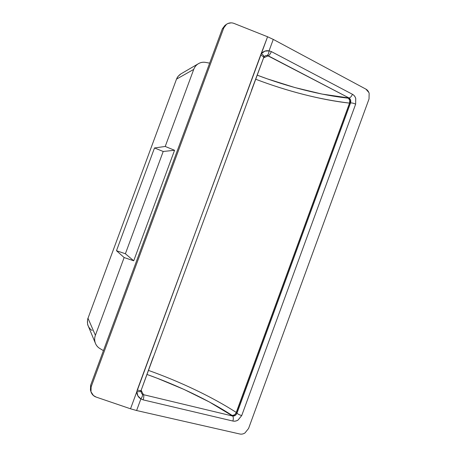 <?xml version="1.0" encoding="UTF-8"?>
<svg xmlns="http://www.w3.org/2000/svg" width="457" height="457" viewBox="0 0 457 457"><rect width="100%" height="100%" fill="white"/><g stroke="black" fill="none" stroke-linecap="round" stroke-linejoin="round"><path stroke-width="0.69" d="M251.436 90.417L263.695 57.576C263.74 56.862 262.706 56.051 260.604 55.148L130.519 408.792L136.603 410.529L140.893 398.881L137.894 395.911L136.837 391.632L130.519 408.792L96.193 397.093C94.028 396.35 92.457 394.985 91.463 392.991C90.48 390.998 90.372 388.958 91.137 386.873L90.635 385.268L222.331 28.86L223.793 27.854L91.137 386.873L223.793 27.854C224.553 25.809 225.941 24.358 227.963 23.496C229.991 22.644 232.053 22.639 234.161 23.473L267.574 36.766L261.353 53.652L264.889 51.133L269.053 50.858L273.269 39.405L267.574 36.766L260.604 55.148C262.706 56.051 263.74 56.862 263.695 57.576M87.984 325.333C87.413 325.458 87.287 318.895 88.001 318.255L176.505 79.135L193.722 69.395L165.223 146.457L174.568 150.273L133.718 260.793L124.138 257.548L95.393 335.272C94.45 337.837 94.399 340.356 95.239 342.83C96.09 345.303 97.644 347.211 99.906 348.548C97.832 347.297 96.336 345.561 95.427 343.333C94.428 340.716 94.416 338.031 95.393 335.272L88.001 318.255L176.505 79.135L193.722 69.395L165.223 146.457L154.506 147.959L116.484 250.716L124.138 257.548L95.393 335.272L88.001 318.255C87.224 320.734 87.241 323.168 88.052 325.544M209.66 63.14L205.667 62.403C203.102 61.935 200.703 62.352 198.469 63.649C196.242 64.951 194.659 66.871 193.722 69.395C194.665 66.928 196.213 65.037 198.367 63.712C200.629 62.392 203.062 61.958 205.667 62.403L209.66 63.14M99.906 348.548L103.431 350.633L99.906 348.548M180.761 73.983C178.87 75.245 177.453 76.965 176.505 79.135L177.156 77.816C177.145 77.273 178.413 75.959 180.961 73.863L198.361 63.717M265.3 55.765L267.128 55.411C268.185 54.806 268.825 53.292 269.053 50.858L273.269 39.405L365.914 89.138C367.365 89.886 368.445 91.263 369.153 93.268L369.028 98.958L248.562 428.495L244.952 432.968C243.244 434.041 241.525 434.384 239.799 433.996L136.603 410.529L140.893 398.881L143.121 399.864L232.859 421.034C234.612 421.44 236.349 421.114 238.08 420.046L241.724 415.55L355.637 104.167L355.746 98.432C355.123 96.507 354.021 95.125 352.438 94.285L271.355 51.584L269.053 50.858C266.06 50.304 263.495 51.235 261.353 53.652C263.329 55.08 264.22 56.171 264.026 56.925C264.22 56.171 263.329 55.08 261.353 53.652L137.249 389.981C139.454 390.672 140.756 390.764 141.173 390.244L153.295 356.871M234.161 23.473L267.574 36.766L273.269 39.405L365.914 89.138L368.902 92.571M244.952 432.968L248.562 428.495L369.028 98.958M225.284 25.158L222.331 28.86L90.635 385.268L90.543 390.335M90.452 390.027L90.635 385.268L91.137 386.873L90.972 391.735L93.405 395.494L96.193 397.093L130.519 408.792L136.603 410.529L239.799 433.996M235.189 415.476L232.67 416.041L232.162 415.442C209.255 400.458 177.819 385.417 146.983 374.454L157.259 378.259L184.057 389.45L209.289 401.937L232.67 416.041L143.452 394.665L141.139 390.324L143.452 394.665L142.338 394.197M349.776 102.214L349.542 103.111C319.346 99.466 288.07 91.509 255.714 79.25C287.013 91.183 321.602 100.066 349.542 103.111L349.771 100.232L348.303 98.164C321.151 95.313 287.584 86.756 257.217 75.165L267.436 78.901L294.954 87.573L322.168 94.096L349.079 97.998L268.236 55.783L263.586 57.873L268.236 55.783C269.384 55.246 270.43 53.846 271.355 51.584L269.053 50.858C268.825 53.292 268.185 54.806 267.128 55.411L349.079 97.998L350.622 100.077L350.525 102.945L236.983 413.202L236.412 412.551L349.656 103.111L350.525 102.945L349.656 103.111L236.326 412.477C212.671 397.156 180.247 381.709 148.479 370.404C180.247 381.709 212.671 397.156 236.326 412.477L349.542 103.111L235.921 413.317M174.568 150.273L163.206 151.478L154.506 147.959L165.223 146.457L174.568 150.273L133.718 260.793L124.138 257.548L116.484 250.716L125.384 253.755L133.718 260.793L125.384 253.755L163.206 151.478L174.568 150.273M163.206 151.478L125.384 253.755L116.484 250.716L154.506 147.959L163.206 151.478M224.981 25.369L222.331 28.86L223.793 27.854L226.501 24.312L227.963 23.496L231.036 22.873M232.162 415.442C233.973 415.539 235.361 414.556 236.326 412.477L236.412 412.551C235.441 414.619 234.024 415.584 232.162 415.442L234.63 414.842L236.412 412.551L236.983 413.202C238.011 414.168 239.588 414.956 241.724 415.55L355.637 104.167L355.723 98.444C355.118 96.576 354.026 95.187 352.438 94.285L271.355 51.584C270.43 53.846 269.384 55.246 268.236 55.783L267.128 55.411L265.408 55.714L264.037 56.908M348.297 98.164C349.794 99.278 350.245 100.928 349.656 103.111L349.542 103.111C350.136 100.928 349.725 99.278 348.297 98.164L349.079 97.998C350.422 97.632 351.542 96.398 352.438 94.285C351.542 96.398 350.422 97.632 349.079 97.998C350.639 99.129 351.119 100.78 350.525 102.945C351.936 102.819 353.644 103.225 355.637 104.167C353.644 103.225 351.936 102.819 350.525 102.945L236.983 413.202C236.035 415.27 234.595 416.213 232.67 416.041L143.452 394.665L142.361 394.214L141.333 393.014L140.985 390.998M141.173 390.244C140.756 390.764 139.454 390.672 137.249 389.981L136.837 391.632C139.276 391.832 140.659 391.615 140.99 390.975C140.659 391.615 139.276 391.832 136.837 391.632C136.894 394.905 138.248 397.322 140.893 398.881C142.304 396.87 142.795 395.311 142.361 394.214C142.795 395.311 142.304 396.87 140.893 398.881L143.121 399.864C143.892 397.51 144.001 395.773 143.452 394.665C144.001 395.773 143.892 397.51 143.121 399.864L232.859 421.034C233.544 418.818 233.481 417.15 232.67 416.041C233.481 417.15 233.544 418.818 232.859 421.034C234.652 421.394 236.389 421.057 238.068 420.017L241.724 415.55C239.588 414.956 238.011 414.168 236.983 413.202M140.922 390.718L141.162 390.267M92.177 330.48C90.395 329.463 89.035 327.863 88.11 325.687L87.778 324.659M88.167 325.835L95.41 343.293M90.429 389.964L90.846 391.318M224.918 25.415L226.095 24.598M263.706 57.553L264.009 56.942M263.689 57.605L141.179 390.215"/></g></svg>
